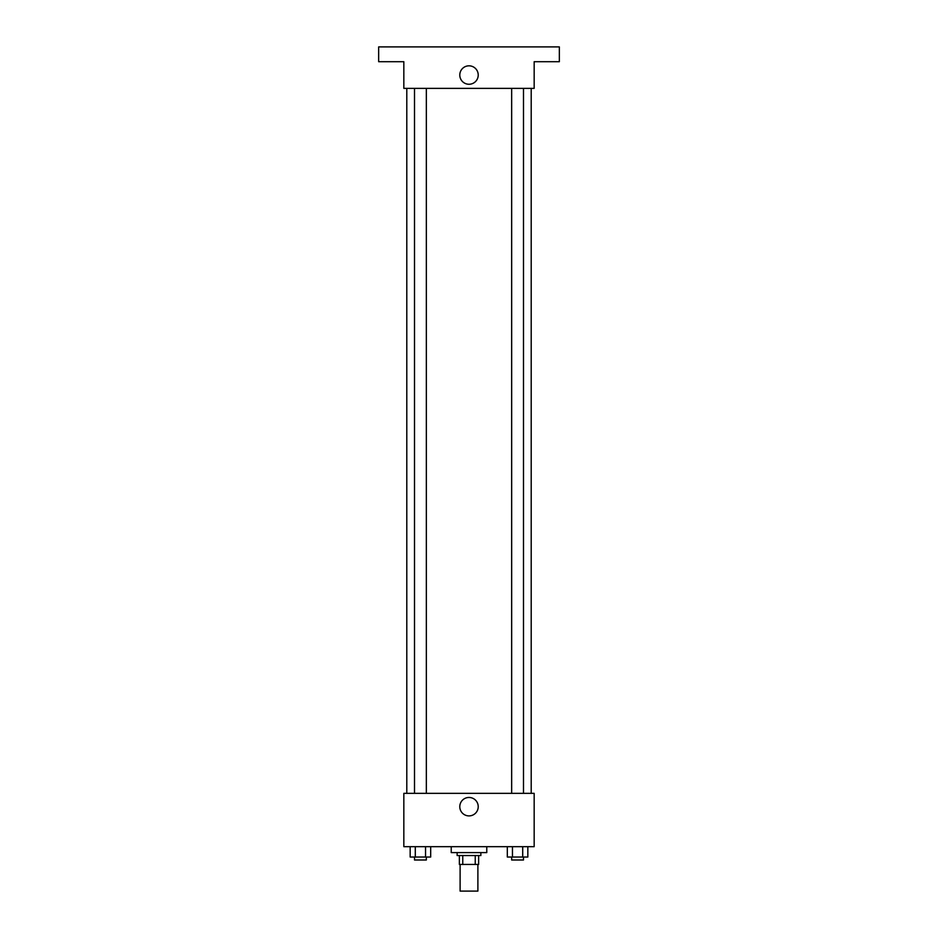 <?xml version="1.0" encoding="UTF-8"?>
<svg xmlns="http://www.w3.org/2000/svg" width="938" height="938" viewBox="0 0 938 938"><rect width="100%" height="100%" fill="white"/><g stroke="black" fill="none" stroke-linecap="round" stroke-linejoin="round"><path stroke-width="1.41" d="M460.112 864.437L460.112 891.1L477.888 891.1L477.888 864.437M475.238 855.55L475.238 864.437L459.374 864.437L459.374 855.55M475.238 864.437L478.626 864.437L478.626 855.55L478.626 864.437M480.854 852.595L480.854 855.55L457.146 855.55L457.146 852.595M462.762 855.55L462.762 864.437M451.225 846.674L451.225 852.595L486.775 852.595L486.775 846.674M534.168 846.674L403.832 846.674L403.832 793.349L534.168 793.349L534.168 846.674M478.228 806.68A9.228 9.228 0 0 1 464.392 814.665A9.228 9.228 0 0 1 464.392 798.695A9.228 9.228 0 0 1 478.228 806.68M531.201 88.371L531.201 793.349M511.656 793.349L511.656 88.371M426.344 88.371L426.344 793.349M534.168 88.371L403.832 88.371L403.832 61.709L378.659 61.709L378.659 46.9L559.341 46.9L559.341 61.709L534.168 61.709L534.168 88.371M478.228 75.04A9.228 9.228 0 0 1 464.392 83.025A9.228 9.228 0 0 1 464.392 67.055A9.228 9.228 0 0 1 478.228 75.04M527.836 846.674L527.836 857.039L507.317 857.039L507.317 846.674M522.712 846.674L522.712 857.039M512.453 846.674L512.453 857.039M523.498 857.039L523.498 859.994L511.656 859.994L511.656 857.039M430.683 846.674L430.683 857.039L410.164 857.039L410.164 846.674M425.547 846.674L425.547 857.039M415.288 846.674L415.288 857.039M426.344 857.039L426.344 859.994L414.502 859.994L414.502 857.039M406.799 88.371L406.799 793.349M523.498 793.349L523.498 88.371M414.502 88.371L414.502 793.349"/></g></svg>
